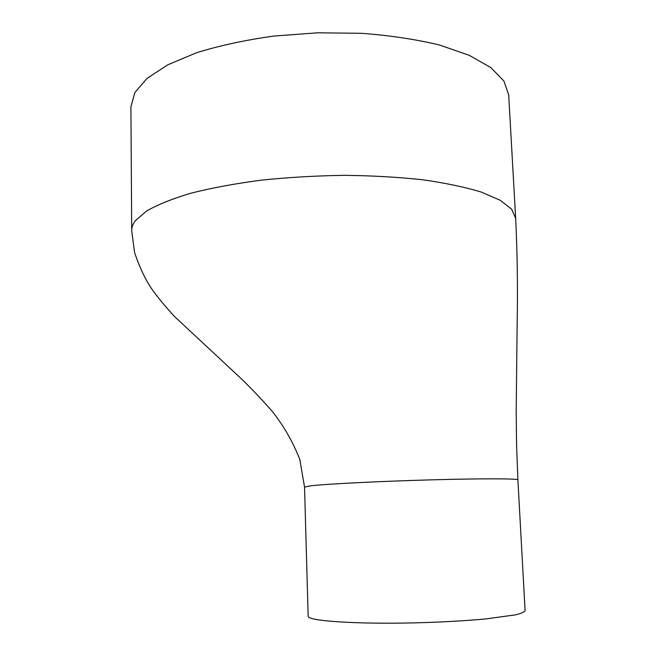<?xml version="1.0" encoding="UTF-8"?>
<svg xmlns="http://www.w3.org/2000/svg" width="656" height="656" viewBox="0 0 656 656"><rect width="100%" height="100%" fill="white"/><g stroke="black" fill="none" stroke-linecap="round" stroke-linejoin="round"><path stroke-width="0.98" d="M130.913 106.748L134.816 92.594L147.051 78.367L167.797 64.805L196.669 52.701C219.621 45.592 245.295 40.049 273.691 36.072L317.668 32.8L361.751 33.308C390.345 35.498 416.314 39.409 439.668 45.067L469.245 55.325L490.803 67.568L503.906 80.991L508.687 94.874L515.673 218.423L511.639 209.215L500.298 200.31L481.455 192.142C465.276 187.19 445.736 183.073 422.841 179.801C398.348 177.136 372.141 175.644 344.211 175.332C315.93 175.751 288.255 177.366 261.186 180.17C235.16 183.606 211.822 187.928 191.183 193.126C172.536 198.694 157.686 204.647 146.616 210.994L135.489 220.588C132.93 223.95 131.667 227.255 131.7 230.494L130.913 106.748M304.54 486.998L308.156 616.205C307.09 620.896 355.527 624.356 416.281 622.831C442.193 622.093 465.317 620.806 485.653 618.952L515.198 614.902C521.143 613.467 524.439 612.064 525.087 610.703L517.896 479.88L516.567 444.85L516.198 410.057L517.141 324.507C517.83 288.878 517.346 253.536 515.682 218.489M304.54 487.055L310.969 485.768C328.369 483.866 378.848 481.348 429.975 479.889C483.579 478.38 518.609 478.577 517.896 479.88M304.523 486.998L299.776 459.315C292.83 441.75 283.564 425.662 271.978 411.05C259.063 396.413 247.222 384.137 236.455 374.223L174.439 316.446C164.828 305.967 157.292 296.824 151.823 289.042C145.517 279.891 139.777 267.779 134.603 252.716L131.667 230.527"/></g></svg>
